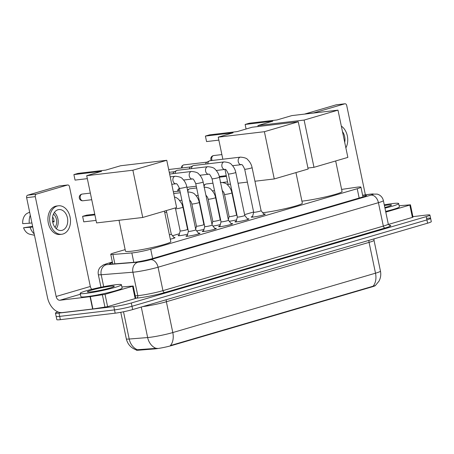 <?xml version="1.0" encoding="UTF-8"?>
<svg xmlns="http://www.w3.org/2000/svg" width="454" height="454" viewBox="0 0 454 454"><rect width="100%" height="100%" fill="white"/><g stroke="black" fill="none" stroke-linecap="round" stroke-linejoin="round"><path stroke-width="0.68" d="M187.65 234.179A6.742 0.562 168.2 0 1 180.022 235.643A6.742 0.562 168.2 0 1 178.138 235.643A6.742 0.562 168.2 0 1 179.041 235.155M263.774 214.072A7.168 0.602 168.2 0 1 265.267 214.129A7.168 0.602 168.2 0 1 260.959 215.599A7.168 0.602 168.2 0 1 253.236 217.063A7.168 0.602 168.2 0 1 251.232 217.063A7.168 0.602 168.2 0 1 252.577 216.41M247.453 218.851A7.168 0.602 168.2 0 1 248.945 218.907A7.168 0.602 168.2 0 1 244.638 220.377A7.168 0.602 168.2 0 1 236.914 221.847A7.168 0.602 168.2 0 1 234.911 221.841A7.168 0.602 168.2 0 1 236.256 221.189M231.131 223.635A7.168 0.602 168.2 0 1 232.624 223.691A7.168 0.602 168.2 0 1 228.317 225.161A7.168 0.602 168.2 0 1 220.593 226.625A7.168 0.602 168.2 0 1 218.59 226.62A7.168 0.602 168.2 0 1 219.935 225.973M214.81 228.413A7.168 0.602 168.2 0 1 216.303 228.47A7.168 0.602 168.2 0 1 211.995 229.94A7.168 0.602 168.2 0 1 204.272 231.404A7.168 0.602 168.2 0 1 202.268 231.404A7.168 0.602 168.2 0 1 203.613 230.751M198.489 233.191A7.168 0.602 168.2 0 1 199.981 233.248A7.168 0.602 168.2 0 1 195.674 234.718A7.168 0.602 168.2 0 1 187.95 236.188A7.168 0.602 168.2 0 1 185.947 236.182A7.168 0.602 168.2 0 1 187.292 235.535M125.151 249.626L114.465 252.753A12.638 1.056 -11.8 0 0 110.748 254.314A12.638 1.056 -11.8 0 0 112.91 254.456L131.836 252.946A12.638 1.056 -11.8 0 0 133.209 252.81A12.638 1.056 -11.8 0 0 150.7 249.195L357.219 188.711A12.638 1.056 -11.8 0 0 360.936 187.15A12.638 1.056 -11.8 0 0 355.766 187.36L341.612 189.414M136.206 349.864L136.257 350.096A11.373 0.953 -11.8 0 0 138.203 350.227L154.763 348.905A11.373 0.953 -11.8 0 0 155.994 348.78A11.373 0.953 -11.8 0 0 171.737 345.528L372.081 286.849A11.373 0.953 -11.8 0 0 375.413 285.504M253.627 211.995L244.604 214.64M179.421 233.731L172.531 235.745M173.99 237.578A6.742 0.562 168.2 0 1 175.011 237.669A6.742 0.562 168.2 0 1 170.307 239.201M203.971 229.395A6.742 0.562 168.2 0 1 196.61 230.831M220.292 224.617A6.742 0.562 168.2 0 1 212.937 226.052M236.613 219.838A6.742 0.562 168.2 0 1 229.259 221.268M136.251 349.875C130.973 347.985 127.659 344.308 126.32 338.843A16.849 1.407 -11.8 0 0 129.203 339.03L147.652 337.555A16.849 1.407 -11.8 0 0 149.48 337.373A16.849 1.407 -11.8 0 0 172.804 332.555A14.744 10.096 73.7 0 1 170.403 345.551L375.344 285.56L378.954 281.213C380.656 278.024 381.156 274.659 380.452 271.106L374.017 240.291A16.849 1.407 168.2 0 1 369.062 242.374L166.368 301.74A16.849 1.407 168.2 0 1 143.038 306.558A16.849 1.407 168.2 0 1 142.891 306.575M123.505 311.779L129.203 339.03A14.744 12.264 85.4 0 0 137.352 349.733L157.163 348.286M427.083 218.34A12.638 1.056 168.2 0 1 430.613 218.346A12.638 1.056 168.2 0 1 426.902 219.906L131.983 306.28A12.638 1.056 168.2 0 1 114.493 309.895L59.673 316.376A12.638 1.056 168.2 0 1 56.143 316.37A12.638 1.056 168.2 0 0 59.673 316.376L114.493 309.895A12.638 1.056 168.2 0 0 131.983 306.28L426.902 219.906A12.638 1.056 168.2 0 0 430.613 218.346L431.3 221.631A12.638 1.056 168.2 0 1 427.589 223.192L132.67 309.566A12.638 1.056 168.2 0 1 115.18 313.181L60.359 319.661A12.638 1.056 168.2 0 1 56.829 319.656L55.456 313.084A12.638 1.056 168.2 0 1 57.925 311.904M112.49 262.633A12.638 1.056 -11.8 0 0 109.613 263.939A12.638 1.056 -11.8 0 0 111.775 264.08L133.538 262.344A12.638 1.056 -11.8 0 0 134.906 262.202A12.638 1.056 -11.8 0 0 152.402 258.593L362.757 196.985A12.638 1.056 -11.8 0 0 366.469 195.424A12.638 1.056 -11.8 0 0 362.667 195.453M412.913 216.649L426.397 215.054A12.638 1.056 168.2 0 1 429.927 215.06A12.638 1.056 168.2 0 1 426.215 216.62L131.297 302.994A12.638 1.056 168.2 0 1 113.806 306.603L58.986 313.09A12.638 1.056 168.2 0 1 55.456 313.084M115.543 284.743A21.06 1.765 168.2 0 1 121.428 284.749A21.06 1.765 168.2 0 1 108.767 289.067A21.06 1.765 168.2 0 1 86.078 293.369A21.06 1.765 168.2 0 1 80.193 293.363A21.06 1.765 168.2 0 1 92.854 289.045A21.06 1.765 168.2 0 1 115.543 284.743M121.428 284.749L122.115 288.035A21.06 1.765 168.2 0 1 109.454 292.353A21.06 1.765 168.2 0 1 86.765 296.661A21.06 1.765 168.2 0 1 80.88 296.649L80.193 293.363M91.203 291.871A13.733 1.146 168.2 0 1 87.435 291.95A13.733 1.146 168.2 0 1 95.107 289.175A13.733 1.146 168.2 0 1 110.413 286.241A13.733 1.146 168.2 0 1 114.226 286.355A13.733 1.146 168.2 0 1 105.47 289.192A13.733 1.146 168.2 0 1 91.203 291.871M132.585 286.264L133.204 286.003L135.774 298.329L135.156 298.59L132.585 286.264L105.033 294.328L107.609 306.654L92.627 309.009L62.459 312.573A16.849 11.537 73.7 0 1 47.483 297.506L26.627 197.666A2.105 1.527 -96.7 0 1 27.671 195.18L36.326 194.153A2.105 1.527 83.3 0 0 35.281 196.644L56.143 296.479A4.211 2.883 -106.3 0 0 59.883 300.247L90.051 296.683L105.033 294.328M135.156 298.59L107.609 306.654M91.799 289.306A4.211 2.883 -106.3 0 1 90.318 286.474L69.456 186.634A2.105 1.527 83.3 0 0 67.737 184.971A2.105 1.527 83.3 0 0 67.555 185.011L58.901 186.032L27.671 195.18M58.901 186.032A2.105 1.527 -96.7 0 1 59.082 185.998A2.105 1.527 -96.7 0 1 59.27 185.987M67.555 185.011L36.326 194.153M133.204 286.003L121.888 286.951M57.93 209.759A10.533 7.622 83.3 0 0 52.596 221.558A10.533 7.622 83.3 0 0 61.313 230.484A10.533 7.622 83.3 0 0 62.221 230.297A10.533 7.622 83.3 0 0 67.561 218.499A10.533 7.622 83.3 0 0 58.838 209.572A10.533 7.622 83.3 0 0 57.93 209.759M32.626 226.376L23.557 227.766L32.762 227.04M58.396 205.804L56.665 206.008A14.324 10.368 83.3 0 0 55.428 206.264A14.324 10.368 83.3 0 0 48.169 222.312A14.324 10.368 83.3 0 0 60.024 234.457L61.755 234.253A14.324 10.368 83.3 0 0 62.992 233.997A14.324 10.368 83.3 0 0 70.251 217.948A14.324 10.368 83.3 0 0 58.396 205.804A14.324 10.368 83.3 0 0 57.159 206.059A14.324 10.368 83.3 0 0 49.9 222.108A14.324 10.368 83.3 0 0 61.755 234.253M30.123 227.352A13.898 10.062 83.3 0 0 34.192 233.878M54.054 221.166L52.562 221.342M23.557 227.766A10.953 7.928 83.3 0 0 29.964 234.281L34.487 235.28M30.299 215.224A13.898 10.062 83.3 0 0 29.26 223.243L22.7 223.657A10.953 7.928 83.3 0 1 26.985 213.454L29.652 212.149M31.905 222.931L29.26 223.243M55.019 227.369A8.422 6.101 83.3 0 0 53.447 214.072M52.675 222.012L54.094 221.847A8.422 6.101 -96.7 0 0 53.231 217.738L52.477 217.824M56.279 228.725A10.533 7.622 83.3 0 0 54.355 212.461M384.271 204.85A21.06 1.765 168.2 0 1 392.778 203.545A21.06 1.765 168.2 0 1 398.663 203.551A21.06 1.765 168.2 0 1 384.952 208.125M398.663 203.551L399.35 206.837A21.06 1.765 168.2 0 1 385.639 211.411M384.407 205.509A13.733 1.146 168.2 0 1 387.654 205.043A13.733 1.146 168.2 0 1 391.462 205.157A13.733 1.146 168.2 0 1 384.816 207.467M164.439 211.116L170.823 241.681A23.165 1.941 168.2 0 1 156.902 246.426A23.165 1.941 168.2 0 1 131.944 251.164A23.165 1.941 168.2 0 1 125.469 251.153L119.022 220.275M105.714 170.114L78.02 173.388L73.894 174.597L101.594 171.323L86.714 175.681L132.88 170.222L166.76 160.296L120.594 165.755L105.714 170.114M166.76 160.296L176.629 207.546L142.749 217.472L96.583 222.925L86.714 175.681M142.749 217.472L132.88 170.222M73.894 174.597L75.046 180.102L87.333 178.649M96.055 220.394L83.763 221.847L82.617 216.342L94.903 214.884M82.617 216.342L86.737 215.134L94.755 214.186M295.957 172.599L302.341 203.159A23.165 1.941 168.2 0 1 288.421 207.909A23.165 1.941 168.2 0 1 263.462 212.642A23.165 1.941 168.2 0 1 262.707 212.727M237.232 131.592L209.538 134.866L205.412 136.075L233.112 132.801L218.232 137.159L264.398 131.7L298.278 121.78L252.112 127.233L237.232 131.592M230.484 184.125L228.101 184.409L224.974 169.444M222.84 159.212L218.232 137.159M298.278 121.78L308.147 169.024L274.267 178.95L264.398 131.7M238.044 183.234L247.385 182.128M254.944 181.237L274.267 178.95M205.412 136.075L206.564 141.58L218.851 140.127M227.573 181.872L222.818 182.434M226.421 176.368L219.458 177.191A3.791 0.318 -11.8 0 1 218.51 177.633A3.791 0.318 -11.8 0 1 213.102 178.768A3.791 0.318 -11.8 0 1 212.041 178.762L221.036 221.824A3.791 0.318 -11.8 0 0 222.097 221.824A3.791 0.318 -11.8 0 0 226.183 221.047A3.791 0.318 -11.8 0 0 228.458 220.269A3.791 0.318 -11.8 0 0 228.453 220.258M219.293 176.487L226.274 175.664M335.671 160.966L342.055 191.526A23.165 1.941 168.2 0 1 328.134 196.276A23.165 1.941 168.2 0 1 303.176 201.014A23.165 1.941 168.2 0 1 301.921 201.15M276.951 119.964L249.252 123.238L245.126 124.447L272.826 121.173L257.946 125.525L304.112 120.072L337.992 110.146L291.826 115.605L276.951 119.964M258.156 126.524L257.946 125.525M337.992 110.146L347.86 157.396L313.981 167.316L304.112 120.072M307.943 168.031L313.981 167.316M245.126 124.447L246.079 129.004M187.093 236.267L188.393 231.375A3.791 0.318 -11.8 0 0 188.393 231.381A3.791 0.318 -11.8 0 0 189.454 231.387A3.791 0.318 -11.8 0 0 193.535 230.609A3.791 0.318 -11.8 0 0 195.816 229.832A3.791 0.318 -11.8 0 0 195.81 229.82M203.415 231.489L204.714 226.597A3.791 0.318 -11.8 0 0 204.714 226.603A3.791 0.318 -11.8 0 0 205.776 226.603A3.791 0.318 -11.8 0 0 209.862 225.831A3.791 0.318 -11.8 0 0 212.137 225.053A3.791 0.318 -11.8 0 0 212.132 225.042L215.287 229.009M175.108 173.411A3.791 2.747 -96.7 0 1 176.708 170.5A3.791 2.747 -96.7 0 1 177.083 170.352A3.791 2.747 -96.7 0 1 177.412 170.284L207.819 166.692C211.904 167.044 214.35 167.929 215.156 169.342C217.37 171.476 218.805 174.098 219.464 177.213L228.458 220.269L231.608 224.231M219.736 226.711L221.036 221.819A3.791 0.318 -11.8 0 0 221.036 221.824M173.014 173.655A2.735 1.981 -96.7 0 1 174.143 171.828L176.708 170.5M236.057 221.927L237.357 217.035A3.791 0.318 -11.8 0 0 237.363 217.04A3.791 0.318 -11.8 0 0 238.418 217.046A3.791 0.318 -11.8 0 0 242.504 216.269A3.791 0.318 -11.8 0 0 244.78 215.491A3.791 0.318 -11.8 0 0 244.774 215.48M191.429 168.627A3.791 2.747 -96.7 0 1 193.035 165.721A3.791 2.747 -96.7 0 1 193.404 165.574A3.791 2.747 -96.7 0 1 193.733 165.506L224.145 161.908C228.226 162.265 230.672 163.151 231.483 164.558C233.691 166.697 235.127 169.319 235.785 172.435A3.791 0.318 -11.8 0 1 234.832 172.855A3.791 0.318 -11.8 0 1 229.423 173.984A3.791 0.318 -11.8 0 1 228.362 173.984L237.363 217.04M189.335 168.877A2.735 1.981 -96.7 0 1 190.464 167.049L193.035 165.721M252.384 217.148L253.678 212.256A3.791 0.318 -11.8 0 0 253.684 212.262A3.791 0.318 -11.8 0 0 254.739 212.262A3.791 0.318 -11.8 0 0 258.825 211.49A3.791 0.318 -11.8 0 0 261.101 210.713A3.791 0.318 -11.8 0 0 261.095 210.701L264.251 214.668M207.75 163.849A3.791 2.747 -96.7 0 1 209.356 160.943A3.791 2.747 -96.7 0 1 209.725 160.79A3.791 2.747 -96.7 0 1 210.054 160.727L240.467 157.129C244.547 157.487 246.993 158.367 247.805 159.78C250.012 161.913 251.448 164.541 252.106 167.651A3.791 0.318 -11.8 0 1 251.153 168.071A3.791 0.318 -11.8 0 1 245.745 169.206A3.791 0.318 -11.8 0 1 244.689 169.206L253.684 212.262M205.656 164.093A2.735 1.981 -96.7 0 1 206.786 162.265L209.356 160.943M169.393 234.837A3.791 0.318 -11.8 0 0 171.266 234.162A3.791 0.318 -11.8 0 0 171.26 234.151L174.364 238.061M180.17 230.916A3.791 0.318 -11.8 0 0 180.164 230.933A3.791 0.318 -11.8 0 0 181.225 230.933A3.791 0.318 -11.8 0 0 185.311 230.155A3.791 0.318 -11.8 0 0 187.587 229.378A3.791 0.318 -11.8 0 0 187.581 229.366M195.68 229.185L196.486 226.143A3.791 0.318 -11.8 0 0 196.491 226.149A3.791 0.318 -11.8 0 0 197.547 226.154A3.791 0.318 -11.8 0 0 201.633 225.377A3.791 0.318 -11.8 0 0 203.908 224.599A3.791 0.318 -11.8 0 0 203.903 224.588L204.436 225.258M212.001 224.407L212.807 221.365A3.791 0.318 -11.8 0 0 212.812 221.37A3.791 0.318 -11.8 0 0 213.868 221.37A3.791 0.318 -11.8 0 0 217.954 220.599A3.791 0.318 -11.8 0 0 220.23 219.821A3.791 0.318 -11.8 0 0 220.224 219.81L220.757 220.474M187.735 191.157A3.791 2.747 -96.7 0 1 189.233 188.983A3.791 2.747 -96.7 0 1 189.602 188.836A3.791 2.747 -96.7 0 1 189.931 188.768L196.644 187.973M228.322 219.623L229.134 216.581A3.791 0.318 -11.8 0 0 229.134 216.592A3.791 0.318 -11.8 0 0 230.189 216.592A3.791 0.318 -11.8 0 0 234.275 215.815A3.791 0.318 -11.8 0 0 236.557 215.037A3.791 0.318 -11.8 0 0 236.545 215.026M204.056 186.373A3.791 2.747 -96.7 0 1 205.554 184.205A3.791 2.747 -96.7 0 1 205.929 184.052A3.791 2.747 -96.7 0 1 206.252 183.989L212.966 183.195M409.82 205.066L410.439 204.805L413.015 217.131L412.397 217.392L409.82 205.066L385.786 212.103M412.397 217.392L388.403 224.418M304.657 114.09A2.105 1.527 -96.7 0 1 304.906 113.982L313.566 112.955A2.105 1.527 83.3 0 0 313.317 113.063M365.379 194.862L346.697 105.436A2.105 1.527 83.3 0 0 344.978 103.773A2.105 1.527 83.3 0 0 344.796 103.813L336.136 104.834L304.906 113.982M336.136 104.834A2.105 1.527 -96.7 0 1 336.318 104.8A2.105 1.527 -96.7 0 1 336.505 104.789M344.796 103.813L313.566 112.955M410.439 204.805L399.123 205.753M345.874 147.862A14.324 10.368 83.3 0 0 341.329 126.116M344.717 142.34A10.533 7.622 83.3 0 0 342.481 131.637M133.799 262.321L131.836 252.946M154.763 348.905L154.638 348.309M138.203 350.227L138.078 349.631M372.081 286.849L371.996 286.446M171.737 345.528L171.652 345.125M152.652 258.519L150.7 249.195M114.873 263.836L112.91 254.456M359.165 198.035L357.219 188.711M369.011 240.348A4.211 2.883 -106.3 0 0 369.062 242.374L375.503 273.189A16.849 1.407 -11.8 0 0 380.452 271.106M155.875 348.286A14.744 12.264 85.4 0 1 147.652 337.555L141.279 307.046M373.103 286.185A14.744 10.096 -106.3 0 0 375.503 273.189L172.804 332.555L166.368 301.74A4.211 2.883 -106.3 0 1 166.312 299.714M427.589 223.192L426.215 216.62M132.67 309.566L131.297 302.994M115.18 313.181L113.806 306.603M60.359 319.661L58.986 313.09M112.376 262.1L107.326 263.581A8.422 0.704 -11.8 0 0 106.287 264.716L137.993 262.185A8.422 0.704 -11.8 0 0 138.901 262.094A8.422 0.704 -11.8 0 0 150.563 259.682L370.941 195.141A8.422 0.704 -11.8 0 0 371.066 194.096A8.422 0.704 -11.8 0 0 369.97 194.244L362.638 195.305M369.97 194.244A8.422 5.005 81.8 0 1 370.481 194.119L377.2 194.096L378.71 194.658C381.19 195.907 382.745 197.887 383.38 200.594A16.849 1.407 168.2 0 1 378.426 202.677L158.054 267.219A16.849 1.407 168.2 0 1 134.73 272.037A16.849 1.407 168.2 0 1 132.903 272.218L137.795 295.639A16.849 1.407 -11.8 0 0 139.622 295.452A16.849 1.407 -11.8 0 0 162.946 290.639L383.324 226.092A16.849 1.407 -11.8 0 0 388.272 224.015L389.509 225.422M389.282 225.337A18.954 1.583 168.2 0 1 385.191 227.976L164.819 292.524A2.105 1.441 73.7 0 1 162.946 290.639L158.054 267.219A8.422 5.766 -106.3 0 0 150.563 259.682M164.819 292.524A18.954 1.583 168.2 0 1 138.578 297.938A18.954 1.583 168.2 0 1 136.523 298.147L135.752 298.21M137.993 262.185A8.422 7.009 85.4 0 0 132.903 272.218L101.202 274.749L103.694 286.678M106.287 264.716A8.422 7.009 85.4 0 0 101.202 274.749A16.849 1.407 168.2 0 1 98.319 274.562L100.964 287.223M135.258 295.843L137.795 295.639A2.105 1.754 -94.6 0 1 136.523 298.147M370.941 195.141A8.422 5.766 -106.3 0 1 378.426 202.677L383.324 226.092A2.105 1.441 73.7 0 0 385.191 227.976M107.326 263.581A8.422 5.766 -106.3 0 0 106.673 263.712L103.353 264.909L100.215 267.258C98.45 269.392 97.814 271.827 98.319 274.562M90.318 286.474L56.143 296.479M80.381 294.243L59.883 300.247M92.627 309.009L90.051 296.683M35.281 196.644L26.627 197.666M90.329 296.644L92.9 308.97M104.965 307.222L102.394 294.896M80.267 198.103A3.371 2.44 83.3 0 0 83.02 200.759A3.371 3.371 0 0 1 79.319 198.086A3.371 3.371 0 0 1 82.225 194.068A3.371 2.44 83.3 0 0 81.936 194.125A3.371 2.44 83.3 0 0 80.267 198.103M221.87 154.587L213.743 155.546A3.371 2.44 83.3 0 0 213.454 155.608A3.371 2.44 83.3 0 0 211.785 159.581A3.371 2.44 83.3 0 0 212.075 160.483M188.393 231.381L179.398 188.325A3.791 0.318 -11.8 0 0 180.459 188.325A3.791 0.318 -11.8 0 0 185.868 187.196A3.791 0.318 -11.8 0 0 186.821 186.776L195.816 229.832L198.966 233.793M179.398 188.325C177.741 184.699 176.629 183.183 176.067 183.779A3.791 2.747 -96.7 0 1 172.929 180.567A3.791 2.747 -96.7 0 1 174.852 176.317A3.791 2.747 -96.7 0 1 175.017 176.277A3.791 2.747 -96.7 0 1 175.176 176.248C179.262 176.606 181.708 177.491 182.514 178.899C184.727 181.038 186.163 183.66 186.821 186.776M204.714 226.603L195.719 183.547A3.791 0.318 -11.8 0 0 196.781 183.547A3.791 0.318 -11.8 0 0 202.189 182.417A3.791 0.318 -11.8 0 0 203.142 181.997L212.137 225.053M195.719 183.547C194.062 179.915 192.95 178.399 192.388 179.001A3.791 2.747 -96.7 0 1 189.25 175.783A3.791 2.747 -96.7 0 1 191.174 171.538A3.791 2.747 -96.7 0 1 191.338 171.493A3.791 2.747 -96.7 0 1 191.497 171.47C195.583 171.828 198.029 172.707 198.835 174.12C201.048 176.254 202.484 178.882 203.142 181.997M212.041 178.762C210.384 175.136 209.271 173.621 208.709 174.217A3.791 2.747 -96.7 0 1 205.571 171.005A3.791 2.747 -96.7 0 1 207.495 166.754A3.791 2.747 -96.7 0 1 207.66 166.714A3.791 2.747 -96.7 0 1 207.819 166.692M228.362 173.984C226.705 170.358 225.593 168.843 225.031 169.438A3.791 2.747 -96.7 0 1 221.893 166.226A3.791 2.747 -96.7 0 1 223.816 161.976A3.791 2.747 -96.7 0 1 223.981 161.936A3.791 2.747 -96.7 0 1 224.145 161.908M182.173 167.935A2.735 1.981 -96.7 0 1 183.569 164.938A2.735 1.981 -96.7 0 1 183.808 164.887L207.03 162.14M181.424 168.02L181.855 166.085L183.359 164.978A2.735 1.873 73.7 0 1 183.569 164.938M244.689 169.206C243.026 165.574 241.914 164.059 241.358 164.66A3.791 2.747 -96.7 0 1 238.214 161.442A3.791 2.747 -96.7 0 1 240.138 157.197A3.791 2.747 -96.7 0 1 240.308 157.152A3.791 2.747 -96.7 0 1 240.467 157.129M164.762 212.648A3.791 0.318 -11.8 0 0 165.676 212.393A3.791 0.318 -11.8 0 0 166.629 211.973L171.266 234.162M175.318 207.932L175.533 208.744A3.791 0.318 -11.8 0 0 176.589 208.744A3.791 0.318 -11.8 0 0 182.003 207.614A3.791 0.318 -11.8 0 0 182.951 207.194L187.587 229.378L188.115 230.036M189.556 199.885L191.162 201.962L191.855 203.965A3.791 0.318 -11.8 0 0 192.91 203.965A3.791 0.318 -11.8 0 0 198.324 202.836A3.791 0.318 -11.8 0 0 199.278 202.416L203.908 224.599M205.883 195.101L207.484 197.178L208.176 199.181A3.791 0.318 -11.8 0 0 209.237 199.187A3.791 0.318 -11.8 0 0 214.646 198.052A3.791 0.318 -11.8 0 0 215.599 197.632L220.23 219.821M178.371 191.196A2.735 1.981 -96.7 0 1 179.404 188.359M222.205 190.322L223.805 192.4L224.497 194.403A3.791 0.318 -11.8 0 0 225.559 194.403A3.791 0.318 -11.8 0 0 230.967 193.273A3.791 0.318 -11.8 0 0 231.92 192.854L236.557 215.037L237.079 215.695M112.774 264.001L110.748 254.314M362.973 196.917L360.936 187.15M373.971 238.895L374.017 240.291M126.32 338.843L120.775 312.307M429.927 215.06L430.613 218.346M383.38 200.594L388.272 224.015M112.365 262.049L106.673 263.712M370.481 194.119L362.627 195.26M67.737 184.971L59.082 185.998M91.736 199.726L83.02 200.759M90.352 193.103L82.225 194.068M213.743 155.546A3.371 3.371 0 0 0 211.229 160.585M175.176 176.248L170.216 176.839M176.067 183.779L171.771 184.29M191.497 171.47L169.631 174.058M192.388 179.001L183.603 180.039M169.268 172.31L174.387 171.703M208.709 174.217L199.925 175.255M235.785 172.435L244.78 215.491L247.929 219.447M168.689 169.529L190.708 166.924M225.031 169.438L216.246 170.477M261.101 210.713L252.106 167.651M241.358 164.66L232.567 165.699M183.808 164.887L183.359 164.978M166.272 210.582L166.629 211.973M180.164 230.927L178.887 235.745M180.164 230.933L175.533 208.744M174.41 196.905L176.51 197.762L178.649 199.323L181.855 203.84L182.951 207.194M180.323 192.751L173.706 193.535M196.491 226.149L191.855 203.965M187.633 191.889C191.719 192.246 194.164 193.126 194.97 194.539C197.184 196.673 198.614 199.3 199.278 202.416M181.878 200.203L179.733 200.458M173.337 191.787L179.96 191.009M212.812 221.37L208.176 199.181M203.954 187.11C208.04 187.462 210.486 188.348 211.292 189.761C213.505 191.894 214.941 194.522 215.599 197.632M198.205 195.424L196.054 195.68M187.474 189.891L189.233 188.983M177.622 191.282L178.053 189.346L179.392 188.297M186.934 187.332L196.281 186.225M229.134 216.592L224.497 194.403M220.275 182.326C224.361 182.684 226.807 183.569 227.613 184.977C229.826 187.116 231.262 189.738 231.92 192.854M214.526 190.646L212.376 190.896M203.795 185.113L205.554 184.205M344.978 103.773L336.318 104.8"/></g></svg>
